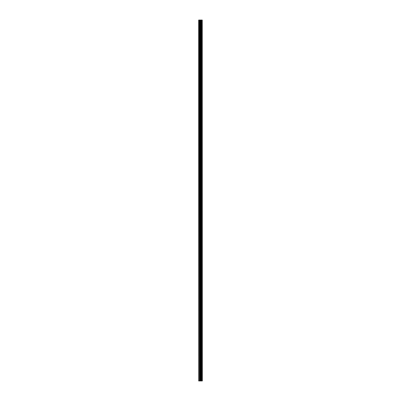 <?xml version="1.0" encoding="UTF-8"?>
<svg xmlns="http://www.w3.org/2000/svg" width="401" height="401" viewBox="0 0 401 401"><rect width="100%" height="100%" fill="white"/><g stroke="black" fill="none" stroke-linecap="round" stroke-linejoin="round"><path stroke-width="0.6" d="M202.249 20.05L202.335 380.95L202.249 20.05L198.665 20.05L198.665 380.95L198.876 20.05M198.876 380.95L202.249 380.95M202.179 380.95L202.179 20.05M201.021 380.95L201.021 20.05M200.951 380.95L200.951 20.05M201.853 380.95L201.853 20.05M201.823 380.95L201.823 20.05M201.783 380.95L201.783 20.05M201.713 380.95L201.713 20.05M201.487 380.95L201.487 20.05M201.417 380.95L201.417 20.05M201.382 380.95L201.382 20.05M201.352 380.95L201.352 20.05M200.796 380.95L200.796 20.05M200.645 380.95L200.645 20.05M200.32 380.95L200.32 20.05M200.169 380.95L200.169 20.05M199.578 380.95L199.578 20.05M199.432 380.95L199.432 20.05"/></g></svg>

